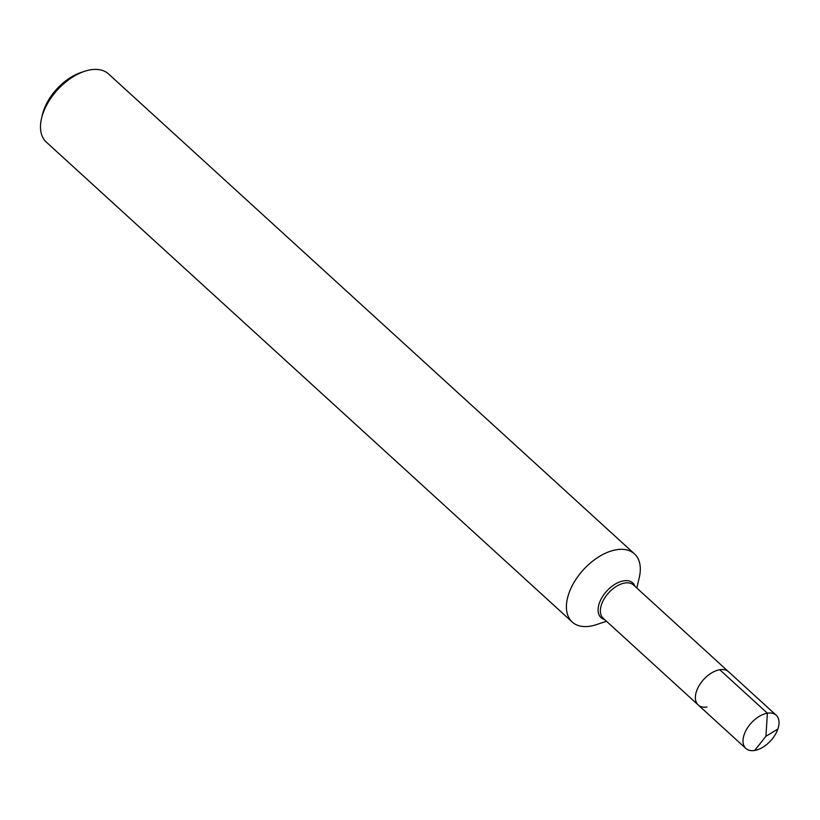 <?xml version="1.0" encoding="UTF-8"?>
<svg xmlns="http://www.w3.org/2000/svg" width="820" height="820" viewBox="0 0 820 820"><rect width="100%" height="100%" fill="white"/><g stroke="black" fill="none" stroke-linecap="round" stroke-linejoin="round"><path stroke-width="1.23" d="M636.832 588.043L639.282 577.464A46.156 26.998 132.4 0 0 634.465 553.869A46.156 26.998 132.4 0 0 599.512 556.38A46.156 26.998 132.4 0 0 568.793 593.67A46.156 26.998 132.4 0 0 572.247 622.052A46.156 26.998 132.4 0 0 596.191 624.697L606.503 621.283M634.465 553.869L108.547 73.944A46.156 26.998 132.4 0 0 84.603 71.299A46.156 26.998 132.4 0 0 42.876 113.754A46.156 26.998 132.4 0 0 41.502 118.531A46.156 26.998 132.4 0 0 46.33 142.126L572.247 622.052M767.397 713.195L765.921 736.298L777.862 729.041L765.921 736.298L754.636 750.454A22.499 13.161 132.4 0 0 775.002 735.027A22.499 13.161 132.4 0 0 776.181 715.204A22.499 13.161 132.4 0 0 759.146 716.434A22.499 13.161 132.4 0 0 744.17 734.607A22.499 13.161 132.4 0 0 745.851 748.445A22.499 13.161 132.4 0 0 762.887 747.215A22.499 13.161 132.4 0 0 777.862 729.041A22.499 13.161 132.4 0 0 776.181 715.204A22.499 13.161 132.4 0 0 767.397 713.195L719.765 669.735A22.499 13.161 132.4 0 1 728.549 671.744A22.499 13.161 132.4 0 0 711.514 672.974A22.499 13.161 132.4 0 0 696.539 691.147A22.499 13.161 132.4 0 0 698.22 704.985L603.223 618.29A22.499 13.161 132.4 0 1 601.542 604.453A22.499 13.161 132.4 0 1 616.517 586.279A22.499 13.161 132.4 0 1 633.553 585.049L728.549 671.744A22.499 13.161 132.4 0 0 711.514 672.974A22.499 13.161 132.4 0 0 696.539 691.147A22.499 13.161 132.4 0 0 698.22 704.985A22.499 13.161 132.4 0 0 707.004 706.994M84.603 71.299L81.118 72.447A41.533 24.292 132.4 0 0 43.573 110.659A41.533 24.292 132.4 0 0 42.332 114.954L41.502 118.531M635.039 586.402A23.514 13.755 132.4 0 0 617.737 582.753A23.514 13.755 132.4 0 0 599.307 603.243A23.514 13.755 132.4 0 0 604.699 619.643M698.22 704.985L745.851 748.445M728.549 671.744L776.181 715.204L728.549 671.744"/></g></svg>
